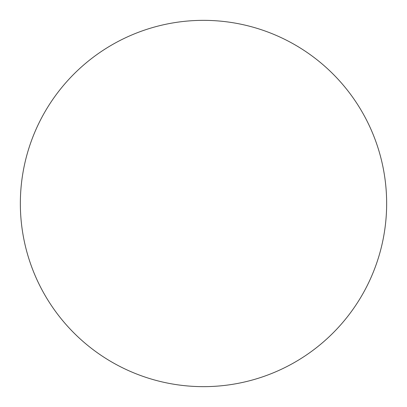 <?xml version="1.0" encoding="UTF-8"?>
<svg xmlns="http://www.w3.org/2000/svg" width="407" height="407" viewBox="0 0 407 407"><rect width="100%" height="100%" fill="white"/><g stroke="black" fill="none" stroke-linecap="round" stroke-linejoin="round"><path stroke-width="0.61" d="M20.35 203.5A183.15 183.15 0 0 0 203.5 386.65A183.15 183.15 0 0 0 386.65 203.5A183.15 183.15 0 0 0 203.5 20.35A183.15 183.15 0 0 0 20.35 203.5"/></g></svg>
